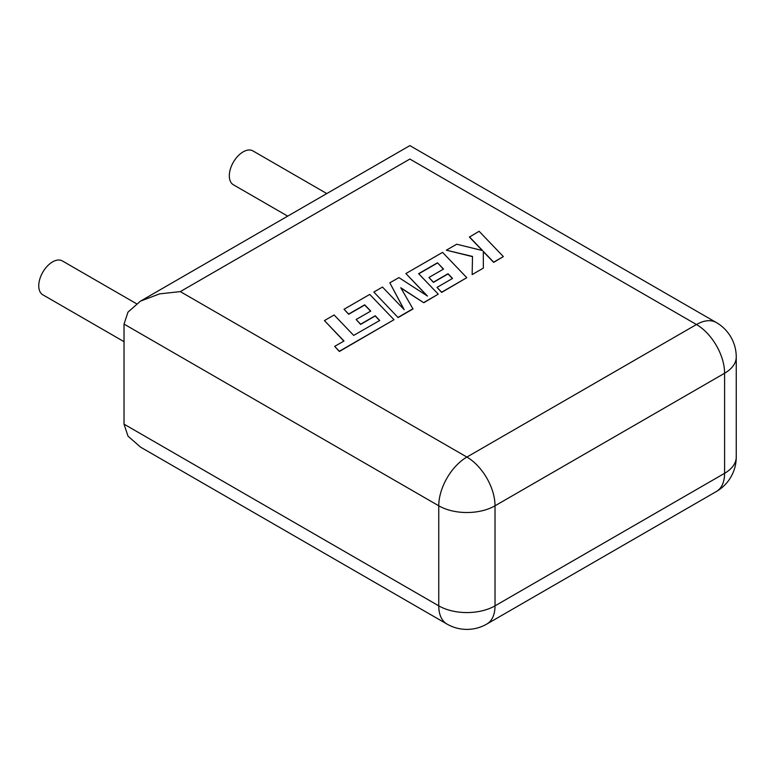 <?xml version="1.0" encoding="UTF-8"?>
<svg xmlns="http://www.w3.org/2000/svg" width="775" height="775" viewBox="0 0 775 775"><rect width="100%" height="100%" fill="white"/><g stroke="black" fill="none" stroke-linecap="round" stroke-linejoin="round"><path stroke-width="1.16" d="M136.468 303.713L62.349 260.923A19.549 11.286 120 0 0 47.285 266.154A19.549 11.286 120 0 0 38.75 285.83A19.549 11.286 120 0 0 42.799 294.781L124.029 341.678M287.699 216.138L233.362 184.76A19.549 11.286 -60 0 1 229.313 175.818A19.549 11.286 -60 0 1 237.847 156.143A19.549 11.286 -60 0 1 252.912 150.902L326.798 193.566M124.029 324.086L124.029 424.148L127.982 436.102L140.517 447.117L447.001 624.069A39.787 39.787 0 0 0 486.787 624.069A39.787 22.969 -120 0 0 495.022 605.847L724.596 473.312L724.596 373.25L495.022 505.794L495.022 605.847A39.787 22.969 0 0 1 438.757 605.847L438.757 505.794L124.029 324.086L127.982 312.131L140.517 301.117L159.592 293.88L180.304 291.603L466.889 457.066L696.463 324.522L409.868 159.059C409.868 141.534 409.868 141.534 409.868 159.059L180.304 291.603M324.425 320.588L343.993 341L334.674 346.377L339.353 351.259L393.991 319.717L369.743 294.423L344.032 309.264L348.673 314.069L364.696 304.817L370.741 311.095L356.132 319.523L360.627 324.192L375.236 315.764L379.721 320.482L353.681 335.401L334.122 314.989L324.425 320.588L343.858 341.077M334.674 346.377L339.353 351.482L393.991 319.717M344.032 309.264L348.673 314.282L364.696 305.03L370.605 311.172M356.132 319.523L360.627 324.405L375.236 315.977L379.585 320.55M437.488 262.783L443.542 269.061L428.933 277.489L433.428 282.158L448.037 273.73L452.522 278.448L437.022 287.399L441.653 292.204L466.802 277.683L442.564 252.379L405.897 273.546L427.49 296.069L398.892 277.595L389.825 282.827L404.192 309.69L382.492 287.06L373.841 292.059L398.088 317.566L413.017 308.954L400.762 287.738L423.77 302.744L438.262 294.161L418.626 273.672L437.488 262.783L443.407 269.138M398.088 317.353L413.017 308.731M400.966 288.077L423.77 302.744M423.77 302.531L438.262 294.161M418.762 273.817L437.488 262.996M428.933 277.489L433.428 282.381L448.037 273.943L452.387 278.525M437.022 287.399L441.653 292.417L466.802 277.683M405.897 273.546L426.948 295.711M389.825 282.827L403.93 309.409M373.841 292.059L398.088 317.566M469.427 236.869L482.612 250.596L456.707 244.212L446.361 250.189L472.498 256.438L472.159 274.592L483.358 268.121L483.309 251.391L493.665 262.173L503.353 256.583L479.105 231.279L469.427 237.082L482.331 250.528M503.353 256.583L493.665 262.386L483.309 251.613M446.361 250.189L472.488 256.651M472.159 274.592L483.358 268.121M124.029 424.148L438.757 605.847A39.787 22.969 120 0 0 447.001 624.069M716.352 491.524A39.787 39.787 0 0 0 736.25 457.066A39.787 22.969 0 0 1 724.596 473.312A39.787 22.969 60 0 1 716.352 491.524L486.787 624.069M736.25 357.004A39.787 39.787 0 0 0 716.352 322.555A39.787 22.969 -60 0 0 696.463 324.522A39.787 22.969 60 0 1 724.596 373.25A39.787 22.969 0 0 0 736.25 357.004L736.25 457.066M495.022 505.794A39.787 22.969 -120 0 0 466.889 457.066A39.787 22.969 -60 0 0 438.757 505.794A39.787 22.969 0 0 0 495.022 505.794M716.352 322.555L409.868 145.603L140.517 301.117"/></g></svg>
